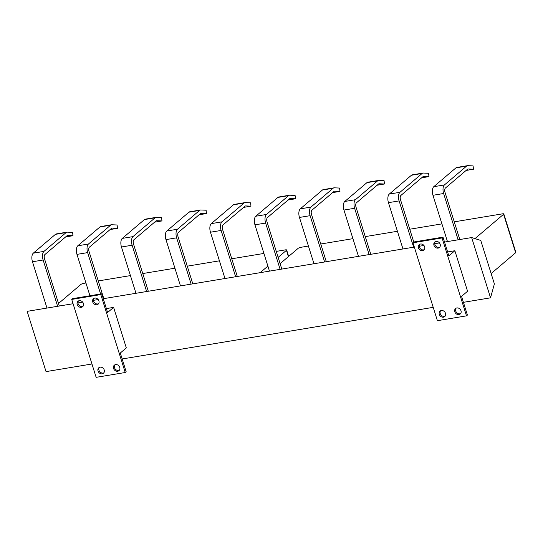 <?xml version="1.0" encoding="UTF-8"?>
<svg xmlns="http://www.w3.org/2000/svg" width="543" height="543" viewBox="0 0 543 543"><rect width="100%" height="100%" fill="white"/><g stroke="black" fill="none" stroke-linecap="round" stroke-linejoin="round"><path stroke-width="0.81" d="M71.724 299.417L100.808 294.584L125.229 372.512L96.145 377.337L71.724 299.417L72.653 298.63L101.738 293.797L107.595 312.503L113.616 307.386L126.315 347.907L120.295 353.025L126.159 371.724L125.229 372.512M94.774 298.1A3.591 3.02 -130.4 0 0 93.491 298.691A3.591 3.02 -130.4 0 0 93.511 303.381A3.591 3.02 -130.4 0 0 98.14 304.161A3.591 3.02 -130.4 0 0 98.588 300.157A3.591 3.02 -130.4 0 0 94.774 298.1M79.258 300.679A3.591 3.02 -130.4 0 0 77.975 301.263A3.591 3.02 -130.4 0 0 78.002 305.96A3.591 3.02 -130.4 0 0 82.631 306.741A3.591 3.02 -130.4 0 0 83.079 302.729A3.591 3.02 -130.4 0 0 79.258 300.679M100.102 367.177A3.591 3.02 -130.4 0 0 98.812 367.76A3.591 3.02 -130.4 0 0 98.84 372.457A3.591 3.02 -130.4 0 0 103.469 373.238A3.591 3.02 -130.4 0 0 103.917 369.226A3.591 3.02 -130.4 0 0 100.102 367.177M115.611 364.597A3.591 3.02 -130.4 0 0 114.329 365.188A3.591 3.02 -130.4 0 0 114.349 369.878A3.591 3.02 -130.4 0 0 118.978 370.659A3.591 3.02 -130.4 0 0 119.433 366.654A3.591 3.02 -130.4 0 0 115.611 364.597M412.979 242.762L442.063 237.936L466.485 315.863L437.4 320.689L412.979 242.762L413.902 241.974L442.986 237.148L448.851 255.848L454.871 250.73L467.571 291.252L461.55 296.369L467.408 315.076L466.485 315.863M436.022 241.452A3.591 3.02 -130.4 0 0 434.739 242.035A3.591 3.02 -130.4 0 0 434.767 246.732A3.591 3.02 -130.4 0 0 439.396 247.513A3.591 3.02 -130.4 0 0 439.844 243.508A3.591 3.02 -130.4 0 0 436.022 241.452M420.513 244.024A3.591 3.02 -130.4 0 0 419.23 244.615A3.591 3.02 -130.4 0 0 419.257 249.305A3.591 3.02 -130.4 0 0 423.879 250.085A3.591 3.02 -130.4 0 0 424.334 246.081A3.591 3.02 -130.4 0 0 420.513 244.024M441.35 310.521A3.591 3.02 -130.4 0 0 440.068 311.112A3.591 3.02 -130.4 0 0 440.095 315.802A3.591 3.02 -130.4 0 0 444.724 316.583A3.591 3.02 -130.4 0 0 445.172 312.578A3.591 3.02 -130.4 0 0 441.35 310.521M456.867 307.949A3.591 3.02 -130.4 0 0 455.577 308.533A3.591 3.02 -130.4 0 0 455.604 313.23A3.591 3.02 -130.4 0 0 460.233 314.01A3.591 3.02 -130.4 0 0 460.681 310.005A3.591 3.02 -130.4 0 0 456.867 307.949M85.93 282.984L83.778 283.344A2.247 0.55 -17.4 0 0 80.914 284.451L58.522 303.483M260.151 272.674L267.889 266.097M278.138 257.382L286.439 250.33A2.247 0.55 -17.4 0 0 286.643 249.984A2.247 0.55 -17.4 0 0 285.428 249.868L276.265 251.389M98.269 280.935L130.429 275.6M142.768 273.55L174.927 268.208M187.267 266.165L219.426 260.823M231.766 258.773L263.925 253.438M308.424 246.047L300.937 247.296A2.247 0.55 -17.4 0 0 298.073 248.402L280.107 263.667M474.969 238.615L503.599 214.281A2.247 0.55 -17.4 0 0 503.802 213.935A2.247 0.55 -17.4 0 0 502.587 213.82L454.253 221.843M320.764 244.004L352.923 238.662M365.256 236.612L397.422 231.277M409.755 229.227L441.921 223.886M503.802 213.935L515.85 252.38A2.247 0.55 162.6 0 1 515.646 252.726L503.599 214.281M491.144 273.55L515.646 252.726M57.639 306.293L43.135 259.995A6.733 3.258 -99.4 0 1 43.956 251.402L66.11 232.574A6.733 3.258 -99.4 0 1 66.959 232.166A6.733 3.258 -99.4 0 1 67.291 232.146L72.599 232.377L72.979 235.71L65.628 236.931M46.976 308.064L32.471 261.767A6.733 3.258 -99.4 0 1 33.293 253.174L55.447 234.345A6.733 3.258 -99.4 0 1 56.296 233.931L66.959 232.166M72.979 235.71L67.678 235.479A3.367 1.629 80.6 0 0 67.515 235.486A3.367 1.629 80.6 0 0 67.088 235.689L44.933 254.518A3.367 1.629 80.6 0 0 44.519 258.814L59.309 306.014M100.598 293.987L87.633 252.61A6.733 3.258 -99.4 0 1 88.455 244.017L110.609 225.189A6.733 3.258 -99.4 0 1 111.458 224.775A6.733 3.258 -99.4 0 1 111.79 224.754L117.098 224.992L117.478 228.325L110.127 229.546M89.934 295.759L76.963 254.382A6.733 3.258 -99.4 0 1 77.792 245.782L99.946 226.96A6.733 3.258 -99.4 0 1 100.794 226.546L111.458 224.775M117.478 228.325L112.177 228.087A3.367 1.629 80.6 0 0 112.014 228.101A3.367 1.629 80.6 0 0 111.587 228.304L89.432 247.133A3.367 1.629 80.6 0 0 89.018 251.429L103.808 298.63M146.637 291.516L132.132 245.226A6.733 3.258 -99.4 0 1 132.954 236.626L155.108 217.797A6.733 3.258 -99.4 0 1 155.956 217.39A6.733 3.258 -99.4 0 1 156.289 217.37L161.597 217.6L161.977 220.933L154.626 222.155M135.974 293.288L121.462 246.997A6.733 3.258 -99.4 0 1 122.29 238.397L144.445 219.569A6.733 3.258 -99.4 0 1 145.293 219.162L155.956 217.39M161.977 220.933L156.676 220.702A3.367 1.629 80.6 0 0 156.513 220.709A3.367 1.629 80.6 0 0 156.085 220.92L133.931 239.748A3.367 1.629 80.6 0 0 133.517 244.045L148.307 291.238M191.136 284.132L176.631 237.834A6.733 3.258 -99.4 0 1 177.452 229.241L199.607 210.412A6.733 3.258 -99.4 0 1 200.455 210.005A6.733 3.258 -99.4 0 1 200.788 209.985L206.096 210.216L206.476 213.548L199.125 214.77M180.473 285.903L165.961 239.606A6.733 3.258 -99.4 0 1 166.789 231.013L188.944 212.184A6.733 3.258 -99.4 0 1 189.792 211.77L200.455 210.005M206.476 213.548L201.175 213.318A3.367 1.629 80.6 0 0 201.005 213.324A3.367 1.629 80.6 0 0 200.584 213.528L178.43 232.356A3.367 1.629 80.6 0 0 178.016 236.653L192.806 283.853M235.635 276.747L221.13 230.449A6.733 3.258 -99.4 0 1 221.951 221.856L244.106 203.028A6.733 3.258 -99.4 0 1 244.954 202.614A6.733 3.258 -99.4 0 1 245.287 202.593L250.594 202.831L250.975 206.164L243.624 207.385M224.972 278.511L210.46 232.221A6.733 3.258 -99.4 0 1 211.288 223.621L233.442 204.799A6.733 3.258 -99.4 0 1 234.291 204.385L244.954 202.614M250.975 206.164L245.674 205.926A3.367 1.629 80.6 0 0 245.504 205.94A3.367 1.629 80.6 0 0 245.083 206.143L222.929 224.972A3.367 1.629 80.6 0 0 222.515 229.268L237.305 276.468M280.134 269.355L265.622 223.064A6.733 3.258 -99.4 0 1 266.45 214.465L288.604 195.636A6.733 3.258 -99.4 0 1 289.453 195.229A6.733 3.258 -99.4 0 1 289.786 195.209L295.093 195.439L295.473 198.772L288.123 199.994M269.471 271.127L254.959 224.829A6.733 3.258 -99.4 0 1 255.787 216.236L277.941 197.408A6.733 3.258 -99.4 0 1 278.79 197L289.453 195.229M295.473 198.772L290.172 198.541A3.367 1.629 80.6 0 0 290.003 198.548A3.367 1.629 80.6 0 0 289.582 198.758L267.428 217.58A3.367 1.629 80.6 0 0 267.013 221.883L281.803 269.077M324.633 261.97L310.121 215.673A6.733 3.258 -99.4 0 1 310.949 207.08L333.103 188.251A6.733 3.258 -99.4 0 1 333.952 187.844A6.733 3.258 -99.4 0 1 334.284 187.824L339.592 188.054L339.972 191.387L332.621 192.609M313.969 263.742L299.458 217.444A6.733 3.258 -99.4 0 1 300.286 208.851L322.44 190.023A6.733 3.258 -99.4 0 1 323.289 189.609L333.952 187.844M339.972 191.387L334.671 191.156A3.367 1.629 80.6 0 0 334.502 191.163A3.367 1.629 80.6 0 0 334.081 191.367L311.926 210.195A3.367 1.629 80.6 0 0 311.512 214.492L326.302 261.692M369.131 254.586L354.62 208.288A6.733 3.258 -99.4 0 1 355.448 199.695L377.602 180.867A6.733 3.258 -99.4 0 1 378.451 180.452A6.733 3.258 -99.4 0 1 378.783 180.432L384.084 180.67L384.471 184.002L377.12 185.224M358.468 256.35L343.957 210.06A6.733 3.258 -99.4 0 1 344.785 201.46L366.939 182.638A6.733 3.258 -99.4 0 1 367.787 182.224L378.451 180.452M384.471 184.002L379.17 183.765A3.367 1.629 80.6 0 0 379 183.778A3.367 1.629 80.6 0 0 378.58 183.982L356.425 202.81A3.367 1.629 80.6 0 0 356.011 207.107L370.801 254.307M413.63 247.194L399.119 200.903A6.733 3.258 -99.4 0 1 399.947 192.303L422.101 173.475A6.733 3.258 -99.4 0 1 422.949 173.068A6.733 3.258 -99.4 0 1 423.282 173.047L428.583 173.278L428.97 176.611L421.619 177.832M402.967 248.965L388.455 202.668A6.733 3.258 -99.4 0 1 389.283 194.075L411.438 175.246A6.733 3.258 -99.4 0 1 412.286 174.839L422.949 173.068M428.97 176.611L423.669 176.38A3.367 1.629 80.6 0 0 423.499 176.387A3.367 1.629 80.6 0 0 423.078 176.597L400.924 195.419A3.367 1.629 80.6 0 0 400.51 199.722L413.786 242.076M471.65 237.562L480.765 240.454L494.388 283.914L490.539 297.829L471.65 237.562L444.527 242.063M458.129 239.809L443.617 193.512A6.733 3.258 -99.4 0 1 444.445 184.919L466.6 166.09A6.733 3.258 -99.4 0 1 467.448 165.683A6.733 3.258 -99.4 0 1 467.781 165.663L473.082 165.893L473.469 169.226L466.118 170.448M447.466 241.581L432.954 195.283A6.733 3.258 -99.4 0 1 433.782 186.69L455.937 167.862A6.733 3.258 -99.4 0 1 456.785 167.448L467.448 165.683M473.469 169.226L468.168 168.995A3.367 1.629 80.6 0 0 467.998 169.002A3.367 1.629 80.6 0 0 467.577 169.206L445.423 188.034A3.367 1.629 80.6 0 0 445.009 192.331L459.799 239.531M439.443 242.911L434.733 243.692M423.934 245.484L419.223 246.264M414.329 247.079L103.279 298.718M98.188 299.56L93.477 300.34M82.679 302.139L77.968 302.919M73.081 303.727L27.15 311.356L46.033 371.616L91.964 363.993M122.161 358.977L433.219 307.345M463.417 302.329L490.539 297.829M106.374 308.587L113.616 307.386M447.622 251.938L454.871 250.73M460.647 313.562A3.591 3.02 49.6 0 1 456.534 312.442A3.591 3.02 49.6 0 1 456.093 308.2M445.138 316.135A3.591 3.02 49.6 0 1 441.018 315.015A3.591 3.02 49.6 0 1 440.577 310.772M424.3 249.637A3.591 3.02 49.6 0 1 420.18 248.518A3.591 3.02 49.6 0 1 419.739 244.275M439.81 247.065A3.591 3.02 49.6 0 1 435.69 245.945A3.591 3.02 49.6 0 1 435.248 241.703M119.392 370.211A3.591 3.02 49.6 0 1 115.279 369.091A3.591 3.02 49.6 0 1 114.838 364.848M103.883 372.79A3.591 3.02 49.6 0 1 99.769 371.67A3.591 3.02 49.6 0 1 99.328 367.421M83.045 306.293A3.591 3.02 49.6 0 1 78.925 305.173A3.591 3.02 49.6 0 1 78.484 300.924M98.554 303.713A3.591 3.02 49.6 0 1 94.441 302.594A3.591 3.02 49.6 0 1 94 298.351M442.063 237.936L442.986 237.148M100.808 294.584L101.738 293.797M288.408 256.615L286.439 250.33M43.135 259.995L32.471 261.767M43.956 251.402L33.293 253.174M66.11 232.574L55.447 234.345M87.633 252.61L76.963 254.382M88.455 244.017L77.792 245.782M110.609 225.189L99.946 226.96M132.132 245.226L121.462 246.997M132.954 236.626L122.29 238.397M155.108 217.797L144.445 219.569M176.631 237.834L165.961 239.606M177.452 229.241L166.789 231.013M199.607 210.412L188.944 212.184M221.13 230.449L210.46 232.221M221.951 221.856L211.288 223.621M244.106 203.028L233.442 204.799M265.622 223.064L254.959 224.829M266.45 214.465L255.787 216.236M288.604 195.636L277.941 197.408M310.121 215.673L299.458 217.444M310.949 207.08L300.286 208.851M333.103 188.251L322.44 190.023M354.62 208.288L343.957 210.06M355.448 199.695L344.785 201.46M377.602 180.867L366.939 182.638M399.119 200.903L388.455 202.668M399.947 192.303L389.283 194.075M422.101 173.475L411.438 175.246M443.617 193.512L432.954 195.283M444.445 184.919L433.782 186.69M466.6 166.09L455.937 167.862M288.652 256.405L286.643 249.984"/></g></svg>
